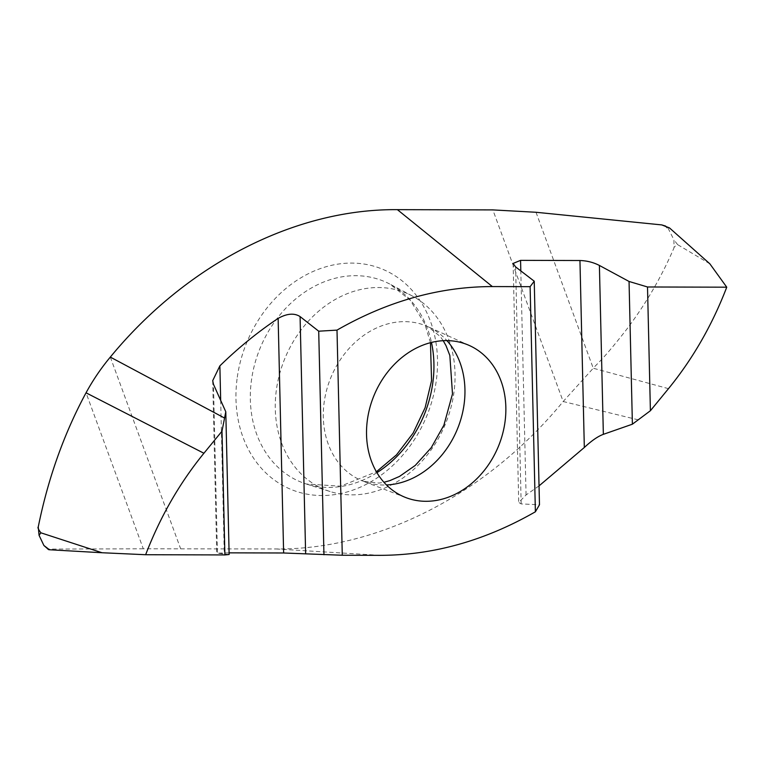 <?xml version="1.0" encoding="UTF-8"?>
<svg xmlns="http://www.w3.org/2000/svg" width="765" height="765" viewBox="0 0 765 765"><rect width="100%" height="100%" fill="white"/><g stroke="black" fill="none" stroke-linecap="round" stroke-linejoin="round"><path stroke-width="0.57" stroke-dasharray="3.83 2.87" d="M536.016 212.268L593.248 368.233L563.174 401.52C486.894 494.219 378.445 549.911 276.089 548.954L143.285 548.782L86.043 392.808M330.078 491.513A106.364 86.703 112.7 0 1 276.232 390.972A106.364 86.703 -67.3 0 1 412.029 295.835A106.364 86.703 -67.3 0 1 454.085 391.441A106.364 86.703 112.7 0 1 330.078 491.513L306.306 484.006A108.62 88.539 112.7 0 0 376.925 472.674M143.285 548.782L47.401 549.107M49.476 549.509C48.281 549.557 48.281 549.633 49.457 549.748M229.098 552.846L217.432 553.2L229.137 554.501M212.699 380.683L216.734 553.057L217.432 553.2L213.473 384.307M539.038 485.89L526.062 494.965L518.718 502.442L521.166 503.906L539.478 504.776M668.486 388.658L593.248 368.233C598.746 362.094 603.327 359.168 626.258 329.887C645.65 304.241 661.553 276.911 673.984 247.889L673.936 239.847L668.734 229.519C668.256 228.066 668.495 227.521 669.461 227.894M709.872 263.829L677.675 244.676C675.17 245.986 673.946 247.066 673.984 247.889M677.675 244.676L673.936 239.847M664.479 225.589L668.734 229.519M110.313 357.092L180.617 548.706M638.278 419.851L563.174 401.52L492.861 209.906M237.045 379.038A119.244 97.203 112.7 0 0 321.883 495.529A119.244 97.203 112.7 0 0 436.433 379.574A119.244 97.203 112.7 0 0 351.594 263.084A119.244 97.203 112.7 0 0 237.045 379.038M430.456 342.701L424.766 323.777L410.155 300.129L389.997 284.169A108.62 88.539 -67.3 0 0 251.312 381.324A108.62 88.539 112.7 0 0 306.306 484.006L340.645 486.196L376.399 471.776M412.029 295.835L389.997 284.169A108.62 88.539 -67.3 0 1 431.47 342.443M443.222 340.693L440.286 336.562L428.037 326.703A83.806 68.314 -67.3 0 0 324.054 403.155A83.806 68.314 112.7 0 0 363.308 481.262A83.806 68.314 112.7 0 0 386.468 484.962M469.547 345.589L428.037 326.703A83.806 68.314 -67.3 0 1 446.923 340.616M276.089 548.954L380.052 555.342M220.674 400.229L224.25 552.837M521.166 503.906L515.62 266.918M526.062 494.965L520.812 270.906M405.89 497.604L363.308 481.262L378.914 483.078L383.934 482.275M513.124 263.437L518.718 502.442"/><path stroke-width="1.15" d="M145.646 554.721L224.891 554.931L221.993 431.192L203.911 453.253C179.574 483.098 160.153 516.92 145.646 554.721L102.022 552.741L40.87 532.803L39.072 535.318L38.25 526.951C48.061 478.393 64.002 433.678 86.043 392.808C92.948 380.138 101.028 368.233 110.313 357.092C186.593 264.394 295.032 208.702 397.398 209.658L492.344 286.569C439.292 286.665 387.511 301.18 337.002 330.117L342.28 555.247L380.052 555.342C433.105 555.247 484.876 540.731 535.385 511.795L530.116 286.674L492.344 286.569M726.75 287.191L647.506 286.98L650.403 410.728L668.486 388.658C692.822 358.814 712.244 324.991 726.75 287.191L709.872 263.829L669.461 227.894L661.763 224.91L536.016 212.268L492.861 209.906L397.398 209.658M505.11 421.142A82.429 67.196 112.7 0 0 469.547 345.589A82.429 67.196 112.7 0 0 367.276 420.769A82.429 67.196 112.7 0 0 405.89 497.604A82.429 67.196 112.7 0 0 505.11 421.142M221.993 431.192L225.79 411.771L229.137 554.501L224.891 554.931M38.25 526.951C37.495 527.448 38.365 529.399 40.87 532.803M48.597 549.605L43.892 545.483L39.072 535.318M49.476 549.509C48.281 549.557 48.281 549.633 49.457 549.748L43.892 545.483M342.28 555.247L283.633 552.99L229.098 552.846M102.022 552.741L49.457 549.748M225.79 411.771L213.473 384.307L212.699 380.683L219.871 365.871C238.173 347.979 257.595 332.153 278.135 318.393C286.98 313.468 294.296 312.866 300.081 316.586L318.709 331.197L323.949 554.759M318.709 331.197L337.002 330.117M530.116 286.674L534.238 281.204L515.62 266.918L513.124 263.437L520.563 260.358L579.947 260.521C586.87 260.712 593.353 262.357 599.397 265.445L629.05 281.463L647.506 286.98M535.385 511.795L539.478 504.776L534.238 281.204M650.403 410.728L632.397 424.193L603.356 434.338C597.895 436.346 591.555 440.726 584.326 447.487L539.038 485.89M632.397 424.193L629.05 281.463M661.763 224.91L665.674 226.096M376.925 472.674A108.62 88.539 112.7 0 0 432.942 381.802A108.62 88.539 -67.3 0 0 431.47 342.443M386.468 484.962A83.806 68.314 112.7 0 0 464.192 403.518A83.806 68.314 -67.3 0 0 446.923 340.616M110.313 357.092L224.547 418.053M86.043 392.808L203.911 453.253M300.081 316.586L305.627 553.573M278.135 318.393L283.633 552.99M219.871 365.871L220.674 400.229M520.812 270.906L520.563 260.358M584.326 447.487L579.947 260.521M603.356 434.338L599.397 265.445M376.399 471.776L396.48 454.888L413.148 433.038L425.13 407.678L431.565 380.607L430.456 342.701M383.934 482.275L389.863 480.621L399.502 476.423L415.261 465.416L431.259 447.668L443.891 425.216L452.488 393.899L449.849 355.495L446.043 345.742L443.222 340.693"/></g></svg>
